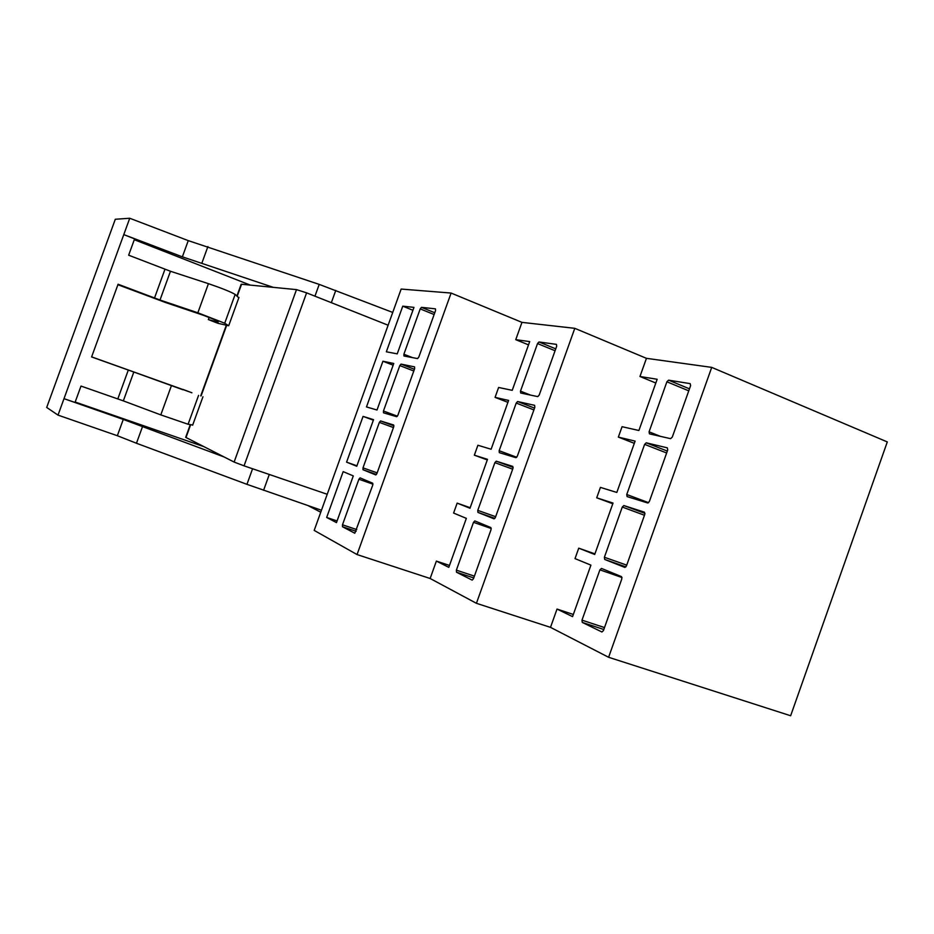 <?xml version="1.0" encoding="UTF-8"?>
<svg xmlns="http://www.w3.org/2000/svg" width="934" height="934" viewBox="0 0 934 934"><rect width="100%" height="100%" fill="white"/><g stroke="black" fill="none" stroke-linecap="round" stroke-linejoin="round"><path stroke-width="1.4" d="M451.099 293.054L401.153 289.061L314.198 530.407L357.057 554.562L430.142 578.496L476.422 603.306L550.5 627.356L608.606 657.279L790.643 715.748L887.3 441.922L711.72 367.377L646.445 358.329L574.795 328.324L521.954 322.37L451.099 293.054L357.057 554.562M320.747 512.229L308.15 505.656M435.548 310.578L435.442 308.839L421.456 307.344L420.207 308.897L403.885 354.243L403.943 355.994L417.556 358.586L418.829 357.045L435.548 310.578M397.23 353.858L413.96 307.379L402.764 306.165L386.337 351.791L397.23 353.858M399.799 365.591L401.013 364.097L414.416 369.292L401.013 364.097L414.568 366.875L414.638 368.673L397.896 415.221L396.681 416.704L383.489 412.816L383.454 411.007L399.799 365.591L413.809 371.008M382.928 361.236L393.763 363.478L377.009 410.014L366.478 406.932L382.928 361.236L393.156 365.182M354.733 533.197L342.486 526.741L356.146 531.294M354.815 533.221L372.736 485.155L372.713 483.217L360.08 477.869L358.889 479.247L342.486 524.803L342.486 526.741M336.474 522.608L326.666 517.459L343.175 471.623L353.286 475.92L336.474 522.608M380.57 420.942L379.356 422.378L362.987 467.864L363.011 469.732L375.76 474.916L376.939 473.491L393.704 426.873L393.658 425.005L380.57 420.942L393.938 425.869L380.535 420.93M363.069 416.389L346.584 462.155L356.753 466.264L373.542 419.658L363.069 416.389L373.355 420.172M470.164 507.711L457.158 503.122L453.597 513.058L466.346 518.37L448.799 567.347L436.376 561.089L430.142 578.496M436.376 561.089L449.476 565.455M521.954 322.37L515.755 339.672L529.695 341.587L512.229 390.33L498.616 387.47L495.067 397.37L508.61 400.417L491.121 449.242L477.904 445.249L474.344 455.173L487.291 459.937M495.067 397.37L507.921 402.356M515.755 339.672L528.516 344.868M574.795 328.324L476.422 603.306M457.158 503.122L469.977 508.248L487.501 459.341L474.344 455.173M556.687 346.222L556.442 344.366L538.976 341.972L537.529 343.56L520.483 391.148L520.693 393.016L537.75 396.623L539.21 395.047L556.687 346.222M517.646 401.538L534.54 408.111L517.646 401.538L534.622 405.333L534.843 407.271L517.331 456.177L515.93 457.683L499.328 452.663L499.153 450.713L516.222 403.056L533.886 409.921M517.623 401.527L516.222 403.056M472.067 580.084L456.504 572.227L473.748 577.948M472.172 580.119L473.468 578.73L491.039 529.66L490.864 527.57L474.799 520.915L473.503 522.328L456.376 570.149L456.504 572.227M496.269 461.186L494.88 462.645L477.776 510.384L477.928 512.392L494.074 518.849L495.417 517.401L512.953 468.413L512.754 466.405L496.269 461.186L513.163 467.42L496.223 461.174M594.935 553.874L578.741 548.176L575.017 558.614L590.918 565.128L572.565 616.627L557.026 609.061L550.5 627.356M557.026 609.061L573.336 614.467M646.445 358.329L639.965 376.495L657.162 379.262L638.891 430.504L622.067 426.698L618.355 437.1L635.108 441.117L616.825 492.44L600.422 487.396L596.709 497.81L612.797 503.741M618.355 437.1L634.326 443.335M639.965 376.495L655.82 383.022M711.72 367.377L608.606 657.279M578.741 548.176L594.713 554.481L613.031 503.076L596.709 497.81M690.611 385.637L690.191 383.629L668.569 380.161L666.899 381.784L649.072 431.835L649.434 433.855L670.589 438.665L672.305 437.065L690.611 385.637M646.246 442.809L667.32 451.087L646.246 442.809L667.32 447.841L667.728 449.931L649.387 501.453L647.764 502.994L627.088 496.596L626.749 494.506L644.612 444.362L666.631 452.99M646.223 442.809L644.612 444.362M601.8 631.933L582.267 622.406L603.819 629.504M601.94 631.979L603.434 630.567L621.834 578.87L621.495 576.617L601.496 568.432L599.908 569.845L581.987 620.153L582.267 622.406M623.889 505.574L622.278 507.045L604.38 557.271L604.695 559.454L624.869 567.428L626.434 565.957L644.799 514.342L644.425 512.171L623.889 505.574L644.985 513.373M402.764 306.165L412.921 310.275M326.666 517.459L337.069 520.938M346.584 462.155L356.928 465.797M134.298 239.699L250.289 285.103M273.312 287.357L182.363 256.838L123.778 234.609L129.744 218.252L115.302 219.257L46.7 407.457L58.013 415.116L123.778 234.609L134.601 238.87L128.659 255.192L170.455 271.257L160.006 300.024L118.081 284.24L91.602 356.94L133.819 372.036L123.335 400.873L81.001 386.069L75.024 402.461L64.002 398.666L123.276 419.424L224.23 457.018M392.735 312.435L319.218 284.391L188.259 240.622L129.744 218.252M201.954 262.921L207.897 246.576M182.363 256.838L188.259 240.622M238.8 297.841L235.158 294.42C230.616 291.782 221.708 288.197 208.434 283.667L170.455 271.257M218.112 322.137L208.34 319.58L217.809 323.257L228.678 325.768L224.72 323.234L197.856 312.785L160.006 300.024M208.34 319.58L209.134 317.362M117.906 284.718L165.657 302.558L203.308 315.26L214.026 319.428L218.147 322.02M75.187 402.029L204.009 446.697M321.459 510.244L246.95 484.337L136.469 443.253L142.435 426.826M136.469 443.253L117.345 435.723L123.276 419.424M117.345 435.723L58.013 415.116M192.708 425.017L188.096 424.246L160.8 414.894L123.335 400.873M182.877 389.747L133.819 372.036M191.89 392.794L183.006 389.408M191.902 392.747L91.625 356.87M240.96 284.823L241.567 284.251L296.498 289.622L306.597 292.856L244.054 465.844L327.215 494.273M244.054 465.844L234.119 462.061L185.679 437.346L190.256 424.701M306.597 292.856L388.124 325.219M296.498 289.622L234.119 462.061M412.548 357.629L403.885 354.243M420.207 308.897L434.112 314.536M434.754 312.75L421.456 307.344M383.454 411.007L397.394 416.19M342.486 524.803L356.765 529.578M358.889 479.247L372.97 484.162M379.356 422.378L393.459 427.562M363.011 469.732L376.425 474.46M362.987 467.864L377.161 472.861M530.547 395.094L520.483 391.148M537.529 343.56L555.076 350.74M555.742 348.849L538.976 341.972M499.153 450.713L516.724 457.263M456.376 570.149L474.402 576.138M473.503 522.328L491.249 528.516M494.88 462.645L512.673 469.195M477.928 512.392L494.903 518.37M477.776 510.384L495.674 516.689M660.525 436.376L649.072 431.835M666.899 381.784L688.755 390.832M689.467 388.836L668.569 380.161M626.749 494.506L648.605 502.679M581.987 620.153L604.496 627.578M599.908 569.845L622.021 577.527M622.278 507.045L644.472 515.253M604.695 559.454L625.908 566.891M604.38 557.271L626.726 565.128M331.348 302.674L335.773 290.416M319.218 284.391L314.956 296.171M164.956 269.284L154.495 298.039M197.856 312.785L208.434 283.667M235.158 294.42L224.72 323.234M228.678 325.768L238.964 297.409M117.824 398.888L128.308 370.051M263.586 490.292L269.296 474.472M252.577 468.751L246.95 484.337M160.8 414.894L171.401 385.695M198.568 395.362L188.096 424.246M192.637 425.203L202.947 396.763M241.567 284.251L237.271 296.078M226.577 325.592L201.055 395.993M190.618 424.772L186.006 437.521M623.83 505.551L644.985 513.385M200.717 395.864L226.215 325.499M236.967 295.844L241.182 284.228"/></g></svg>
